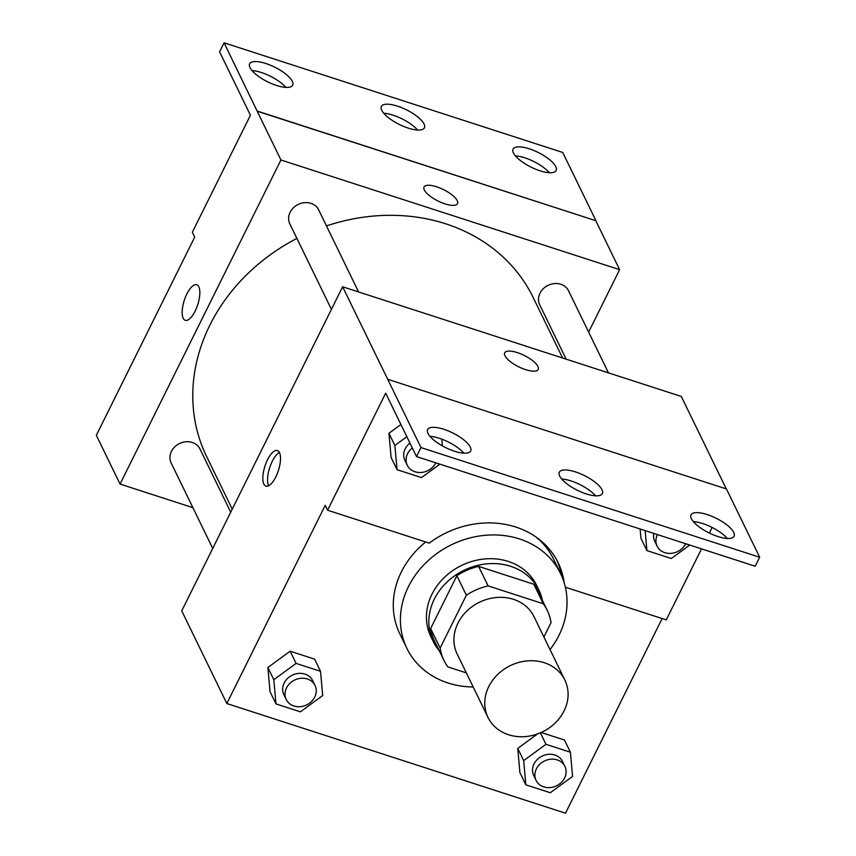 <?xml version="1.0" encoding="UTF-8"?>
<svg xmlns="http://www.w3.org/2000/svg" width="856" height="856" viewBox="0 0 856 856"><rect width="100%" height="100%" fill="white"/><g stroke="black" fill="none" stroke-linecap="round" stroke-linejoin="round"><path stroke-width="1.28" d="M488.797 686.555A42.725 36.808 -25.9 0 1 527.403 660.885A42.725 36.808 -25.9 0 1 564.853 680.038A42.725 36.808 -25.9 0 1 542.533 731.837A42.725 36.808 -25.9 0 1 488.006 717.424A42.725 36.808 -25.9 0 1 488.797 686.555M488.006 717.424L457.168 654.027A42.725 36.808 -25.9 0 1 457.949 623.157A42.725 36.808 -25.9 0 1 496.555 597.488A42.725 36.808 -25.9 0 1 534.005 616.641L564.853 680.038M456.869 575.713A57.384 49.434 -25.9 0 1 478.6 566.383L533.812 584.252L543.293 603.769L488.091 585.889A57.384 49.434 -25.9 0 0 466.36 595.22L456.869 575.713L430.643 628.539A57.384 49.434 -25.9 0 0 434.495 640.93L443.986 660.447A57.384 49.434 -25.9 0 0 447.87 666.91L466.338 672.891M543.902 636.992L551.029 622.633A57.384 49.434 -25.9 0 0 547.187 610.232A57.384 49.434 -25.9 0 0 543.293 603.769M466.36 595.22L440.134 648.046A57.384 49.434 -25.9 0 0 443.986 660.447M478.6 566.383L488.091 585.889M430.643 628.539L440.134 648.046M533.812 584.252A57.384 49.434 -25.9 0 1 537.696 590.726L547.187 610.232M542.447 600.484A58.754 50.611 154.1 0 0 538.927 590.126A58.754 50.611 154.1 0 0 510.668 566.319A58.754 50.611 154.1 0 0 446.543 582.497A58.754 50.611 154.1 0 0 433.264 641.529A58.754 50.611 154.1 0 0 439.246 650.699M433.264 641.529L430.889 636.661A58.754 50.611 -25.9 0 1 431.98 594.203A58.754 50.611 -25.9 0 1 508.304 561.44A58.754 50.611 -25.9 0 1 536.552 585.247L538.927 590.126M473.197 686.983A85.461 73.627 -25.9 0 1 406.878 648.334A85.461 73.627 -25.9 0 1 408.462 586.585A85.461 73.627 -25.9 0 1 485.662 535.257A85.461 73.627 -25.9 0 1 560.562 573.563A85.461 73.627 -25.9 0 1 550.034 649.597M406.878 648.334L399.763 633.707A85.461 73.627 -25.9 0 1 401.346 571.947A85.461 73.627 -25.9 0 1 425.689 541.976M535.663 536.755A85.461 73.627 -25.9 0 1 553.447 558.936L560.562 573.563M561.418 575.393A88.018 75.831 154.1 0 0 556.892 560.273M726.284 488.915L681.301 396.456L342.625 286.781L420.992 447.581L416.519 456.58L385.682 393.182L327.58 510.208L325.205 505.34L226.829 703.536L565.506 813.2L662.137 618.546M320.529 671.318L314.601 659.12L290.152 651.202L267.885 667.509L270.047 691.723L275.974 703.91L300.424 711.828L322.701 695.521L320.529 671.318L296.09 663.4L273.813 679.696L275.974 703.91M523.679 760.61L517.752 748.412L537.536 733.945L517.752 748.412L519.913 772.626L525.851 784.824L550.29 792.731L572.568 776.435L570.406 752.221L545.957 744.313L523.679 760.61L525.851 784.824M564.468 740.033L541.153 732.479L564.468 740.033L570.406 752.221M279.495 452.578A18.693 7.073 107.9 0 1 277.205 473.785A18.693 7.073 107.9 0 1 265.916 486.122A18.693 7.073 107.9 0 1 264.943 466.156A18.693 7.073 107.9 0 1 277.43 450.556A18.693 7.073 107.9 0 1 279.495 452.578M342.625 286.781L181.739 610.874L226.829 703.536M538.199 369.439A18.693 6.334 26.4 0 0 517.302 352.597A18.693 6.334 -153.6 0 1 538.199 369.439A18.693 6.334 -153.6 0 1 518.64 366.796A18.693 6.334 -153.6 0 1 504.708 352.811A18.693 6.334 -153.6 0 1 517.302 352.597A18.693 6.334 26.4 0 0 504.708 352.822M416.519 456.58L755.206 566.244L759.668 557.245L726.455 488.969L387.779 379.304M565.377 587.216L666.268 619.883L701.513 548.867M709.367 533.053L712.128 527.478M279.43 452.46A18.693 7.073 -72.1 0 0 269.694 467.697A18.693 7.073 -72.1 0 0 268.656 485.748M327.58 510.208L429.231 543.132A88.018 75.831 -25.9 0 1 558.123 562.692A88.018 75.831 -25.9 0 1 564.168 582.701M420.992 447.581L759.668 557.245M470.297 447.11A24.032 8.143 26.4 0 0 448.255 430.921A24.032 8.143 26.4 0 0 427.604 429.573A24.032 8.143 26.4 0 0 445.516 447.549A24.032 8.143 26.4 0 0 470.661 450.941A24.032 8.143 26.4 0 0 470.297 447.11M733.72 532.411A24.032 8.143 26.4 0 0 711.668 516.221A24.032 8.143 26.4 0 0 691.027 514.863A24.032 8.143 26.4 0 0 708.928 532.849A24.032 8.143 26.4 0 0 734.084 536.241A24.032 8.143 26.4 0 0 733.72 532.411M602.014 489.76A24.032 8.143 26.4 0 0 579.961 473.571A24.032 8.143 26.4 0 0 559.31 472.212A24.032 8.143 26.4 0 0 577.222 490.199A24.032 8.143 26.4 0 0 602.367 493.591A24.032 8.143 26.4 0 0 602.014 489.76M640.983 538.403L640.138 528.987L640.983 538.403L646.911 550.59L671.361 558.508L689.743 545.047M406.857 436.71L394.873 445.473L388.945 433.275L400.918 424.512L388.945 433.275L391.106 457.489L397.045 469.687L421.484 477.595L439.877 464.145M463.834 453.166A24.032 8.143 26.4 0 0 429.958 436.346M727.258 538.456A24.032 8.143 26.4 0 0 693.381 521.646M595.541 495.817A24.032 8.143 26.4 0 0 561.664 478.996M232.244 509.138L206.542 456.312A181.6 156.445 -25.9 0 1 209.902 325.077A181.6 156.445 -25.9 0 1 296.914 238.428M326.468 225.92A181.6 156.445 -25.9 0 1 533.128 297.417L562.617 358.022M230.724 512.198L199.962 448.951A16.018 13.803 154.1 0 0 185.913 441.771A16.018 13.803 154.1 0 0 171.435 451.39A16.018 13.803 154.1 0 0 171.147 462.968L212.727 548.45M566.169 359.178L539.708 304.779A16.018 13.803 -25.9 0 1 540.008 293.201A16.018 13.803 -25.9 0 1 554.474 283.571A16.018 13.803 -25.9 0 1 568.523 290.762L608.477 372.874M331.422 309.348L289.831 223.865A16.018 13.803 -25.9 0 1 290.13 212.288A16.018 13.803 -25.9 0 1 304.608 202.669A16.018 13.803 -25.9 0 1 318.657 209.848L358.6 291.96M588.628 332.075L619.616 269.651L280.929 159.986L120.054 484.079L192.889 507.661M457.521 203.632A18.693 6.334 26.4 0 0 436.624 186.79A18.693 6.334 -153.6 0 1 457.521 203.621A18.693 6.334 -153.6 0 1 437.962 200.989A18.693 6.334 -153.6 0 1 424.041 187.004A18.693 6.334 -153.6 0 1 436.635 186.779A18.693 6.334 26.4 0 0 424.041 187.004M120.054 484.079L96.332 435.308L194.708 237.112L192.343 232.233L250.434 115.196L219.585 51.799L224.058 42.8L562.745 152.464L595.958 220.741L257.207 111.216L280.929 159.986M595.883 220.891L619.616 269.651M198.827 286.771A18.693 7.073 107.9 0 1 196.538 307.978A18.693 7.073 107.9 0 1 185.238 320.305A18.693 7.073 107.9 0 1 184.275 300.349A18.693 7.073 107.9 0 1 196.762 284.738A18.693 7.073 107.9 0 1 198.827 286.771M224.058 42.8L257.207 111.216M196.762 284.738A18.693 7.073 -72.1 0 0 184.286 300.349A18.693 7.073 -72.1 0 0 185.249 320.315M424.062 123.992A24.032 8.143 26.4 0 0 402.01 107.813A24.032 8.143 26.4 0 0 381.359 106.454A24.032 8.143 26.4 0 0 399.271 124.43A24.032 8.143 26.4 0 0 424.416 127.833A24.032 8.143 26.4 0 0 424.062 123.992M513.429 152.935A24.032 8.143 26.4 0 0 535.481 169.124A24.032 8.143 26.4 0 0 556.133 170.472A24.032 8.143 26.4 0 0 538.221 152.496A24.032 8.143 26.4 0 0 513.076 149.105A24.032 8.143 26.4 0 0 513.429 152.935M250.016 67.635A24.032 8.143 26.4 0 0 272.058 83.824A24.032 8.143 26.4 0 0 292.709 85.183A24.032 8.143 26.4 0 0 274.797 67.196A24.032 8.143 26.4 0 0 249.652 63.804A24.032 8.143 26.4 0 0 250.016 67.635M595.958 220.741L257.281 111.077M417.589 130.048A24.032 8.143 26.4 0 0 383.723 113.238M549.306 172.698A24.032 8.143 26.4 0 0 515.43 155.878M285.883 87.398A24.032 8.143 26.4 0 0 252.006 70.588M286.214 699.502L283.85 694.623A16.018 13.803 -25.9 0 1 284.139 683.045A16.018 13.803 -25.9 0 1 298.616 673.415A16.018 13.803 -25.9 0 1 312.665 680.606L315.04 685.474A16.018 13.803 -25.9 0 1 306.662 704.905A16.018 13.803 -25.9 0 1 286.214 699.502A16.018 13.803 -25.9 0 1 286.514 687.924A16.018 13.803 -25.9 0 1 300.991 678.294A16.018 13.803 -25.9 0 1 315.04 685.474M314.601 659.12L290.152 651.202L296.09 663.4M290.152 651.202L267.885 667.509L273.813 679.696M267.885 667.509L270.047 691.723M536.091 780.405L533.716 775.536A16.018 13.803 -25.9 0 1 534.016 763.948A16.018 13.803 -25.9 0 1 548.493 754.329A16.018 13.803 -25.9 0 1 562.531 761.508L564.907 766.388A16.018 13.803 -25.9 0 1 556.539 785.808A16.018 13.803 -25.9 0 1 536.091 780.405A16.018 13.803 -25.9 0 1 536.391 768.827A16.018 13.803 -25.9 0 1 550.857 759.208A16.018 13.803 -25.9 0 1 564.907 766.388M540.371 732.822L545.957 744.313M517.752 748.412L519.913 772.626M442.381 445.89L441.782 439.139M394.873 445.473L397.045 469.687M435.811 462.829A16.018 13.803 -25.9 0 1 421.334 472.459A16.018 13.803 -25.9 0 1 407.285 465.268L404.909 460.4A16.018 13.803 -25.9 0 1 405.209 448.812A16.018 13.803 -25.9 0 1 409.949 443.055M388.945 433.275L391.106 457.489M407.285 465.268A16.018 13.803 -25.9 0 1 407.584 453.691A16.018 13.803 -25.9 0 1 412.314 447.934M645.124 530.602L646.911 550.59M685.677 543.731A16.018 13.803 -25.9 0 1 671.2 553.361A16.018 13.803 -25.9 0 1 657.151 546.182L654.787 541.302A16.018 13.803 -25.9 0 1 653.813 533.416M657.151 546.182A16.018 13.803 -25.9 0 1 657.451 534.604A16.018 13.803 -25.9 0 1 657.451 534.593"/></g></svg>
